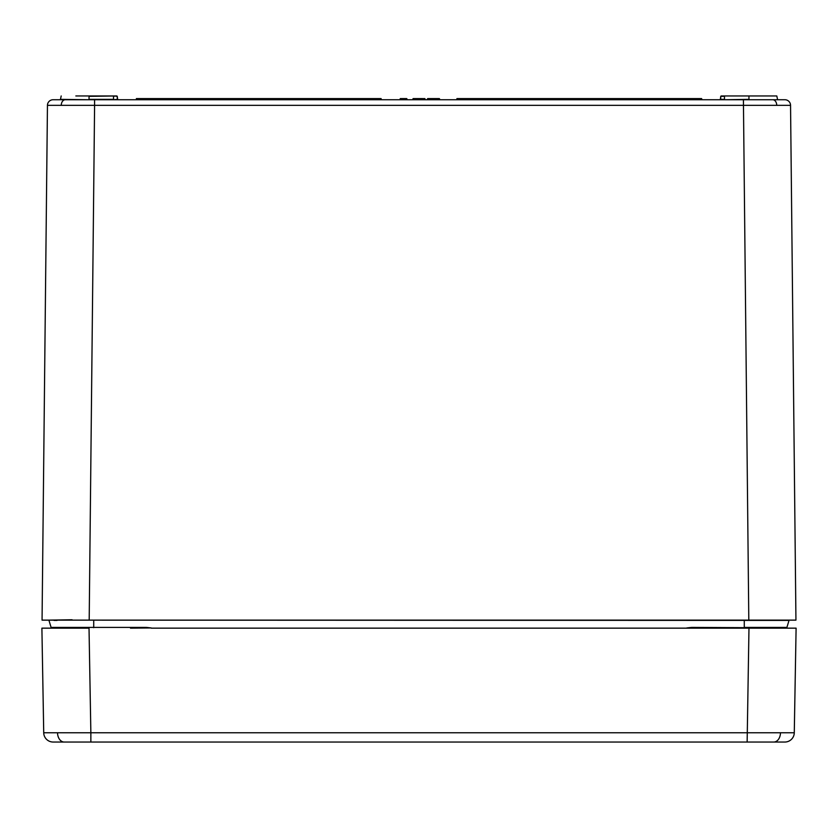 <?xml version="1.0" encoding="UTF-8"?>
<svg xmlns="http://www.w3.org/2000/svg" width="838" height="838" viewBox="0 0 838 838"><rect width="100%" height="100%" fill="white"/><g stroke="black" fill="none" stroke-linecap="round" stroke-linejoin="round"><path stroke-width="1.26" d="M57.361 628.154L68.674 628.154L49.065 628.154L51.317 628.154L51.118 627.4L146.346 627.4L151.259 627.955L130.508 628.154M782.524 742.039L747.14 742.039L782.524 742.039M55.476 742.039L53.15 742.039A9.428 9.428 0 0 1 43.723 732.768L41.9 628.154L43.723 732.768L90.86 732.768L90.86 742.039L55.476 742.039M41.9 628.154L89.027 628.154L90.86 732.768L794.277 732.768A9.428 9.428 0 0 1 784.85 742.039L90.86 742.039M151.259 628.154L796.1 628.154L794.277 732.768M89.027 628.154L68.674 628.154M47.452 105.337A5.657 5.657 0 0 1 53.108 99.732L94.589 99.732L94.589 105.337L47.452 105.337L42.057 620.13L789.113 620.13L786.683 628.154L788.935 628.154L748.973 628.154L747.14 742.039M45.671 628.154L49.065 628.154M788.935 628.154L791.669 628.154M456.899 99.732L456.92 98.601L701.615 98.601L702.014 99.732M701.825 99.554L701.615 98.79L456.92 98.79L456.899 99.554L701.636 99.732M136.364 99.732L136.385 98.601L381.081 98.601L381.479 99.732M381.29 99.554L381.081 98.79L136.385 98.79L136.364 99.554L381.101 99.732M721.12 95.961L724.514 95.961L721.12 95.961M776.805 95.961L722.115 95.961L776.805 95.961L773.411 95.961L776.805 95.961L777.612 99.732L743.411 99.732L784.892 99.732A5.657 5.657 0 0 1 790.548 105.337L94.589 105.337L89.195 620.13L72.257 620.13L89.195 620.13M75.839 95.961L116.88 95.961L89.038 96.339L89.038 99.366L113.539 99.366L113.486 96.339L115.885 95.961M113.539 99.732L117.31 99.366L117.257 96.339L117.687 99.732M61.195 95.961L60.388 99.732L743.411 99.732L748.805 620.13L795.943 620.13L790.548 105.337A5.657 5.657 0 0 0 784.892 99.732M772.636 99.732L773.464 99.732M61.603 99.732L64.536 99.732M72.099 619.753L48.887 620.13L51.265 627.955L52.92 627.672M788.757 620.413L48.887 620.13M56.974 627.4L56.219 627.4M54.051 620.413L57.036 620.413M744.28 620.13L744.28 627.4L786.882 627.4L786.735 627.955L765.932 628.154M765.932 627.672L686.741 627.955L691.654 627.4L744.28 627.672L691.654 627.4M786.159 627.955L786.882 627.4L744.28 627.672M89.038 627.672L51.265 627.955M51.223 627.578L51.841 627.955M720.313 99.732L720.743 96.339L720.68 99.732M775.81 95.961L773.411 95.961M724.461 99.732L748.963 99.366L748.963 95.961L762.161 95.961M427.485 99.544L433.319 99.544L433.319 98.79L427.495 98.79L427.254 99.732L427.673 98.601L439.353 98.601L433.319 98.79L433.319 99.544L438.096 99.544L438.096 98.79L438.106 99.544L439.541 99.544L439.541 98.79L439.73 99.732L439.353 98.601L438.096 98.79M437.132 99.544L433.34 99.544M412.945 99.617L418.445 99.732L418.089 98.79L416.057 98.79L415.669 99.732L415.868 98.79L413.155 98.79L412.767 99.732L413.155 98.601L422.509 98.601L418.916 98.601L419.105 99.544L424.992 99.544L424.992 98.79L418.277 98.79L418.288 99.544L419.105 99.544L419.105 98.79L422.362 98.79M412.966 98.79L424.845 98.601M400.135 99.607L404.178 99.544L404.188 98.79L400.417 98.79L399.956 99.732L400.344 98.601L406.713 98.601L407.1 99.732L406.713 98.79L404.691 98.79L404.314 99.732L404.503 98.79L404.482 99.617M400.155 98.79L404.073 98.79M406.901 98.79L404.691 98.601L404.503 99.544L406.922 99.617M686.741 628.154L691.654 627.672M60.765 99.366L89.038 99.732M116.88 95.961L116.157 96.328M419.105 99.544L418.445 99.732M404.063 98.601L404.691 98.601M780.471 732.841A9.428 6.662 90 0 1 773.809 742.039M57.529 732.841A9.428 6.662 90 0 0 64.191 742.039M43.723 732.768A9.428 9.428 0 0 0 53.15 742.039M720.69 99.366L724.461 99.366L724.514 96.339L720.743 96.339M776.742 105.305A5.657 4.001 -90 0 0 772.751 99.732M61.258 105.305A5.657 4.001 -90 0 1 65.249 99.732M93.72 620.13L93.72 627.672M748.963 99.732L777.612 99.732M428.962 98.79L429.506 98.79M419.105 98.79L422.226 98.601M416.057 98.601L415.669 99.732"/></g></svg>
